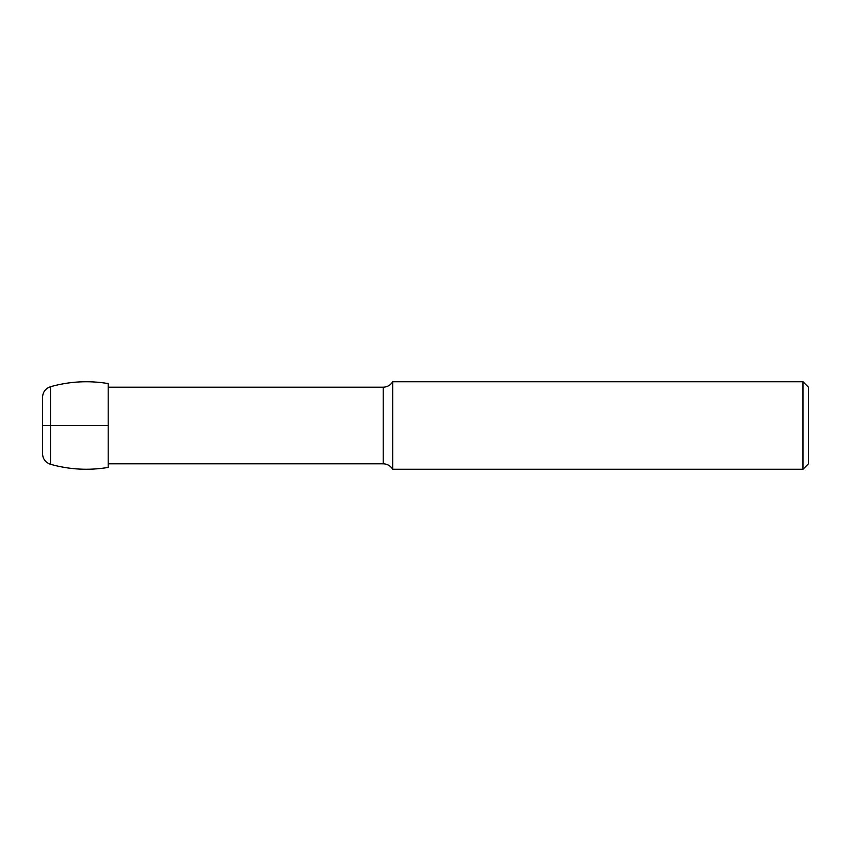 <?xml version="1.0" encoding="UTF-8"?>
<svg xmlns="http://www.w3.org/2000/svg" width="851" height="851" viewBox="0 0 851 851"><rect width="100%" height="100%" fill="white"/><g stroke="black" fill="none" stroke-linecap="round" stroke-linejoin="round"><path stroke-width="1.28" d="M108.194 467.433L108.194 383.567C88.738 380.333 69.505 381.386 50.507 386.716C45.518 388.45 42.858 391.96 42.55 397.236L42.55 453.764C42.858 459.04 45.518 462.55 50.507 464.284C69.505 469.614 88.738 470.656 108.194 467.433M802.982 469.263L802.982 381.737L808.45 387.205L808.45 463.795L802.982 469.263L392.673 469.263C390.492 465.752 387.333 463.933 383.205 463.795L108.194 463.795M392.673 469.263L392.673 381.737C390.492 385.248 387.333 387.067 383.205 387.205L108.194 387.205M42.55 425.5L108.194 425.5M808.45 425.5L808.45 435.074L808.45 425.5M50.507 464.284L50.507 386.716M383.205 463.795L383.205 387.205M802.982 381.737L392.673 381.737"/></g></svg>
